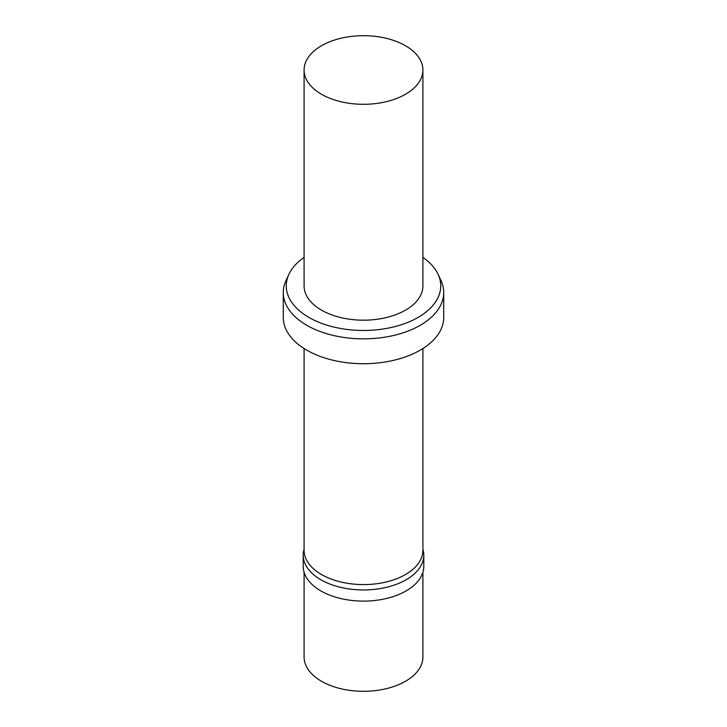 <?xml version="1.0" encoding="UTF-8"?>
<svg xmlns="http://www.w3.org/2000/svg" width="727" height="727" viewBox="0 0 727 727"><rect width="100%" height="100%" fill="white"/><g stroke="black" fill="none" stroke-linecap="round" stroke-linejoin="round"><path stroke-width="1.09" d="M321.488 45.737A59.414 34.305 180 0 1 386.237 38.304A59.414 34.305 180 0 1 422.914 69.992A59.414 34.305 180 0 1 405.512 94.246A59.414 34.305 180 0 1 340.763 101.689A59.414 34.305 180 0 1 304.086 69.992A59.414 34.305 180 0 1 321.488 45.737M304.086 69.992L304.086 285.875A59.414 34.305 0 0 0 340.763 317.572A59.414 34.305 0 0 0 405.512 310.138A59.414 34.305 0 0 0 422.914 285.875L422.914 69.992M422.914 257.385A77.244 44.592 180 0 1 438.136 274.406A77.244 44.592 180 0 1 418.116 317.408A77.244 44.592 180 0 1 324.933 324.515A77.244 44.592 180 0 1 288.864 274.406A77.244 44.592 180 0 1 304.086 257.385M438.136 274.406L441.007 280.622A80.215 46.31 180 0 1 443.715 292.545A80.215 46.31 180 0 1 420.215 325.287A80.215 46.31 180 0 1 332.802 335.329A80.215 46.31 180 0 1 283.285 292.545A80.215 46.31 180 0 1 285.993 280.622L288.864 274.406M283.285 292.545L283.285 317.408A80.215 46.31 0 0 0 332.802 360.201A80.215 46.31 0 0 0 420.215 350.16A80.215 46.31 0 0 0 443.715 317.408L443.715 292.545M304.086 348.524L304.086 550.275A59.414 34.305 0 0 0 340.763 581.973A59.414 34.305 0 0 0 405.512 574.53A59.414 34.305 0 0 0 422.914 550.275L422.914 348.524M422.914 549.167A60.305 34.814 180 0 1 423.805 555.128A60.305 34.814 180 0 1 406.148 579.746A60.305 34.814 180 0 1 340.418 587.298A60.305 34.814 180 0 1 303.195 555.128A60.305 34.814 180 0 1 304.086 549.167M303.195 555.128L303.195 566.288A60.305 34.814 0 0 0 340.418 598.457A60.305 34.814 0 0 0 406.148 590.906A60.305 34.814 0 0 0 423.805 566.288L423.805 555.128M304.086 572.249L304.086 657.008A59.414 34.305 0 0 0 340.763 688.696A59.414 34.305 0 0 0 405.512 681.263A59.414 34.305 0 0 0 422.914 657.008L422.914 572.249"/></g></svg>
